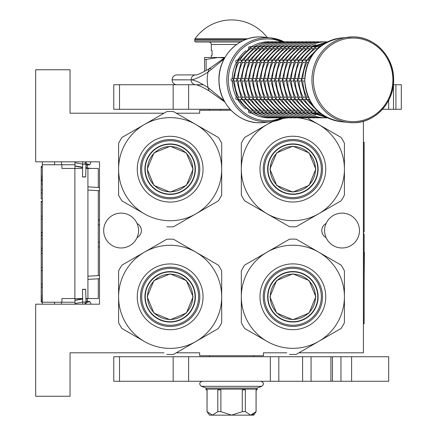 <?xml version="1.0" encoding="UTF-8"?>
<svg xmlns="http://www.w3.org/2000/svg" width="437" height="437" viewBox="0 0 437 437"><rect width="100%" height="100%" fill="white"/><g stroke="black" fill="none" stroke-linecap="round" stroke-linejoin="round"><path stroke-width="0.66" d="M163.99 113.21L70.051 113.21L70.051 69.762L35.687 69.762L35.687 161.816L99.51 161.816L99.51 304.196L35.687 304.196L35.687 396.25L70.051 396.25L70.051 352.801L163.99 352.801M231.009 110.266L199.665 110.266L199.665 113.21L176.308 113.21M298.946 352.801L363.398 352.801L363.398 121.267M176.308 352.801L199.665 352.801L199.665 355.745L263.489 355.745L263.489 352.801L286.803 352.801M342.04 247.981A17.431 17.431 0 0 0 359.471 230.55A17.431 17.431 0 0 0 326.122 223.454C324.046 228.185 324.046 232.916 326.122 237.646A17.431 17.431 0 0 0 342.04 247.981M121.109 213.119A17.431 17.431 0 0 0 103.684 230.55A17.431 17.431 0 0 0 137.032 237.646C139.108 232.916 139.108 228.185 137.032 223.454A17.431 17.431 0 0 0 121.109 213.119M137.032 237.646A7.981 7.981 0 0 0 137.032 223.454M326.122 223.454A7.981 7.981 0 0 0 326.122 237.646M99.51 246.687A4.911 4.911 0 0 1 98.281 246.971M99.51 220.303A4.911 4.911 0 0 0 98.281 220.019M98.281 278.79L98.281 298.547L85.805 298.547M98.281 275.594L98.281 190.663M98.281 187.468L98.281 168.442L85.794 168.442M61.459 164.76L61.459 161.816M61.459 304.196L61.459 302.229M74.962 164.76L42.313 164.76L42.313 302.229L74.962 302.229M42.313 164.76L42.313 161.816L42.313 166.404L41.209 166.404L41.209 167.218L42.313 167.218M42.313 192.979L41.209 192.979L41.209 198.95L42.313 198.95L42.313 201.315L41.209 201.315L41.209 201.938L42.313 201.938M42.313 301.617L41.209 301.617L41.209 301.989L42.313 301.989L42.313 304.196L42.313 302.229M61.95 164.76L61.95 168.442L74.885 168.442L74.885 298.547L61.95 298.547L61.95 302.229M82.604 168.442L74.885 168.442M82.615 298.547L74.885 298.547M42.313 181.033L41.209 181.033L41.209 167.218M42.313 176.177L41.209 176.177M42.313 178.045L41.209 178.045M42.313 179.536L41.209 179.536M42.313 180.656L41.209 180.656M42.313 184.015L41.209 184.015L41.209 181.033M42.313 189.991L41.209 189.991L41.209 184.015M41.209 192.979L41.209 189.991M42.313 216.124L41.209 216.124L41.209 201.938M42.313 219.112L41.209 219.112L41.209 216.124M42.313 232.55L41.209 232.55L41.209 219.112M42.313 235.538L41.209 235.538L41.209 232.55M42.313 238.897L41.209 238.897L41.209 235.538M42.313 248.232L41.209 248.232L41.209 238.897M42.313 250.472L41.209 250.472L41.209 248.232M42.313 267.641L41.209 267.641L41.209 250.472M42.313 253.455L41.209 253.455M42.313 270.629L41.209 270.629L41.209 267.641M42.313 284.072L41.209 284.072L41.209 270.629M42.313 296.018L41.209 296.018L41.209 284.072M42.313 297.881L41.209 297.881L41.209 296.018M42.313 299.378L41.209 299.378L41.209 297.881M42.313 300.869L41.209 300.869L41.209 299.378M41.209 301.617L41.209 300.869M42.313 287.054L41.209 287.054M41.209 235.281L42.313 235.281M74.962 304.196L74.962 298.547M74.962 168.442L74.962 161.816M87.236 302.344L87.236 298.547M87.236 168.442L87.236 163.913M220.532 110.266L220.532 109.283M83.806 289.42C86.029 289.36 86.231 289.299 84.412 289.239C82.189 289.299 81.987 289.36 83.806 289.42L82.511 289.349L82.653 302.093L83.942 302.164C86.165 302.104 86.368 302.043 84.549 301.983M84.783 303.141L86.034 303.868L85.701 289.316L84.412 289.239M89.875 301.617L89.438 301.683L89.875 301.617L91.136 304.196L89.875 301.617L87.236 301.104M74.962 300.328L82.62 299.077M85.81 298.881L89.148 298.547M74.962 303.518L82.653 302.147M85.843 301.956L87.236 300.907M74.962 300.148L82.615 298.684M83.806 176.832C86.029 176.892 86.231 176.958 84.412 177.018C82.189 176.958 81.987 176.892 83.806 176.832L82.511 176.909L82.653 164.165L83.942 164.088C86.165 164.148 86.368 164.214 84.549 164.274M84.783 163.116L86.034 162.389L85.701 176.941L84.412 177.018M89.875 164.634L89.438 164.574L89.875 164.634L90.907 161.816L89.875 164.634L87.236 165.148M74.962 165.929L82.62 167.18M85.81 167.376L87.236 168.201M74.962 162.739L82.653 164.104M85.843 164.301L87.236 165.35M74.962 166.109L82.615 167.573M85.805 167.764L91.065 168.442M170.146 146.553A22.626 22.626 0 0 1 192.777 169.179A22.626 22.626 0 0 1 170.146 191.81A22.626 22.626 0 0 1 147.52 169.179A22.626 22.626 0 0 1 170.146 146.553M195.066 169.179A24.914 24.914 0 0 0 170.146 144.265A24.914 24.914 0 0 0 145.231 169.179A24.914 24.914 0 0 1 170.146 144.265A24.914 24.914 0 0 1 195.066 169.179A24.914 24.914 0 0 1 170.146 194.099A24.914 24.914 0 0 1 145.231 169.179M147.193 169.179L153.917 152.95L170.146 146.231L186.375 152.95L193.099 169.179L186.375 185.408L170.146 192.133L153.917 185.408L147.193 169.179M195.306 169.179A25.16 25.16 0 0 0 170.146 144.019A25.16 25.16 0 0 0 144.986 169.179A25.16 25.16 0 0 1 170.146 144.019A25.16 25.16 0 0 1 195.306 169.179A25.16 25.16 0 0 1 170.146 194.345A25.16 25.16 0 0 1 144.986 169.179A25.16 25.16 0 0 0 170.146 194.345A25.16 25.16 0 0 0 195.306 169.179M166.797 226.77A57.689 57.689 0 0 0 173.5 226.77L195.923 213.824A51.55 51.55 0 0 0 221.696 169.179L221.696 195.071A57.689 57.689 0 0 1 218.347 200.878L195.923 213.824A51.55 51.55 0 0 1 144.374 213.824L121.95 200.878A57.689 57.689 0 0 1 118.596 195.071L118.596 169.179A51.55 51.55 0 0 1 144.374 124.534L166.797 111.593A57.689 57.689 0 0 1 173.5 111.593L218.347 137.48A57.689 57.689 0 0 1 221.696 143.287L221.696 169.179A51.55 51.55 0 0 0 144.374 124.534L121.95 137.48A57.689 57.689 0 0 0 118.596 143.287L118.596 169.179A51.55 51.55 0 0 0 144.374 213.824L143.587 213.371M221.696 154.37L221.696 157.194M221.696 168.207L221.696 170.086M221.696 181.213L221.696 184.518M140.512 169.179A29.64 29.64 0 0 0 170.146 198.819A29.64 29.64 0 0 0 199.785 169.179A29.64 29.64 0 0 0 170.146 139.545A29.64 29.64 0 0 0 140.512 169.179M137.251 169.179A32.895 32.895 0 0 1 170.146 136.284A32.895 32.895 0 0 1 203.041 169.179A32.895 32.895 0 0 1 170.146 202.074A32.895 32.895 0 0 1 137.251 169.179M208.749 206.417L206.308 207.832M196.765 213.338L195.142 214.277M185.507 219.838L182.639 221.493M133.951 207.81L131.089 206.155M118.596 183.993L118.596 181.169M118.596 170.151L118.596 168.278M118.596 157.151L118.596 153.84M131.542 131.941L133.99 130.532M143.533 125.02L145.155 124.086M154.791 118.52L157.653 116.87M183.092 117.132L185.539 118.542M195.082 124.053L196.705 124.987M206.34 130.554L209.208 132.203M170.146 140.703A28.476 28.476 0 0 0 141.67 169.179A28.476 28.476 0 0 0 170.146 197.655A28.476 28.476 0 0 0 198.622 169.179A28.476 28.476 0 0 0 170.146 140.703M170.146 143.959A25.22 25.22 0 0 1 195.372 169.179A25.22 25.22 0 0 1 170.146 194.405A25.22 25.22 0 0 1 144.926 169.179A25.22 25.22 0 0 1 170.146 143.959M170.146 274.201A22.626 22.626 0 0 1 192.777 296.827A22.626 22.626 0 0 1 170.146 319.458A22.626 22.626 0 0 1 147.52 296.827A22.626 22.626 0 0 1 170.146 274.201M195.066 296.827A24.914 24.914 0 0 0 170.146 271.912A24.914 24.914 0 0 0 145.231 296.827A24.914 24.914 0 0 1 170.146 271.912A24.914 24.914 0 0 1 195.066 296.827A24.914 24.914 0 0 1 170.146 321.747A24.914 24.914 0 0 1 145.231 296.827M147.193 296.827L153.917 280.598L170.146 273.879L186.375 280.598L193.099 296.827L186.375 313.061L170.146 319.78L153.917 313.061L147.193 296.827M195.306 296.827A25.16 25.16 0 0 0 170.146 271.667A25.16 25.16 0 0 0 144.986 296.827A25.16 25.16 0 0 1 170.146 271.667A25.16 25.16 0 0 1 195.306 296.827A25.16 25.16 0 0 1 170.146 321.993A25.16 25.16 0 0 1 144.986 296.827A25.16 25.16 0 0 0 170.146 321.993A25.16 25.16 0 0 0 195.306 296.827M166.797 354.418A57.689 57.689 0 0 0 173.5 354.418L195.923 341.472A51.55 51.55 0 0 0 221.696 296.827L221.696 322.719A57.689 57.689 0 0 1 218.347 328.526L195.923 341.472A51.55 51.55 0 0 1 144.374 341.472L121.95 328.526A57.689 57.689 0 0 1 118.596 322.719L118.596 296.827A51.55 51.55 0 0 1 144.374 252.187L166.797 239.241A57.689 57.689 0 0 1 173.5 239.241L218.347 265.133A57.689 57.689 0 0 1 221.696 270.94L221.696 296.827A51.55 51.55 0 0 0 144.374 252.187L121.95 265.133A57.689 57.689 0 0 0 118.596 270.94L118.596 296.827A51.55 51.55 0 0 0 144.374 341.472L143.587 341.024M221.696 282.018L221.696 284.842M221.696 295.86L221.696 297.734M221.696 308.861L221.696 312.165M140.512 296.827A29.64 29.64 0 0 0 170.146 326.466A29.64 29.64 0 0 0 199.785 296.827A29.64 29.64 0 0 0 170.146 267.193A29.64 29.64 0 0 0 140.512 296.827M137.251 296.827A32.895 32.895 0 0 1 170.146 263.937A32.895 32.895 0 0 1 203.041 296.827A32.895 32.895 0 0 1 170.146 329.722A32.895 32.895 0 0 1 137.251 296.827M208.749 334.065L206.308 335.479M196.765 340.986L195.142 341.925M185.507 347.486L182.639 349.141M133.951 335.458L131.089 333.802M118.596 311.641L118.596 308.817M118.596 297.799L118.596 295.925M118.596 284.798L118.596 281.494M131.542 259.594L133.99 258.18M143.533 252.673L145.155 251.734M154.791 246.173L157.653 244.518M183.092 244.78L185.539 246.189M195.082 251.701L196.705 252.635M206.34 258.201L209.208 259.857M170.146 268.356A28.476 28.476 0 0 0 141.67 296.827A28.476 28.476 0 0 0 170.146 325.303A28.476 28.476 0 0 0 198.622 296.827A28.476 28.476 0 0 0 170.146 268.356M170.146 271.606A25.22 25.22 0 0 1 195.372 296.827A25.22 25.22 0 0 1 170.146 322.053A25.22 25.22 0 0 1 144.926 296.827A25.22 25.22 0 0 1 170.146 271.606M292.872 146.504A22.626 22.626 0 0 1 315.503 169.13A22.626 22.626 0 0 1 292.872 191.756A22.626 22.626 0 0 1 270.246 169.13A22.626 22.626 0 0 1 292.872 146.504M317.786 169.13A24.914 24.914 0 0 0 292.872 144.215A24.914 24.914 0 0 0 267.957 169.13A24.914 24.914 0 0 1 292.872 144.215A24.914 24.914 0 0 1 317.786 169.13A24.914 24.914 0 0 1 292.872 194.044A24.914 24.914 0 0 1 267.957 169.13M269.919 169.13L276.643 152.901L292.872 146.177L309.101 152.901L315.825 169.13L309.101 185.359L292.872 192.083L276.643 185.359L269.919 169.13M318.032 169.13A25.16 25.16 0 0 0 292.872 143.97A25.16 25.16 0 0 0 267.712 169.13A25.16 25.16 0 0 1 292.872 143.97A25.16 25.16 0 0 1 318.032 169.13A25.16 25.16 0 0 1 292.872 194.29A25.16 25.16 0 0 1 267.712 169.13A25.16 25.16 0 0 0 292.872 194.29A25.16 25.16 0 0 0 318.032 169.13M266.313 213.322L289.518 226.721A57.689 57.689 0 0 0 296.226 226.721L318.649 213.775A51.55 51.55 0 0 0 344.422 169.13L344.422 195.022A57.689 57.689 0 0 1 341.073 200.829L318.649 213.775A51.55 51.55 0 0 1 267.1 213.775L244.676 200.829A57.689 57.689 0 0 1 241.322 195.022L241.322 169.13A51.55 51.55 0 0 1 267.1 124.485L272.125 121.584M344.422 154.316L344.422 157.14M344.422 168.158L344.422 170.031M344.422 181.158L344.422 184.469M344.422 143.238L344.422 169.13A51.55 51.55 0 0 0 318.649 124.485L341.073 137.431A57.689 57.689 0 0 1 344.422 143.238M263.232 169.13A29.64 29.64 0 0 0 292.872 198.769A29.64 29.64 0 0 0 322.511 169.13A29.64 29.64 0 0 0 292.872 139.49A29.64 29.64 0 0 0 263.232 169.13M259.977 169.13A32.895 32.895 0 0 1 292.872 136.235A32.895 32.895 0 0 1 325.767 169.13A32.895 32.895 0 0 1 292.872 202.025A32.895 32.895 0 0 1 259.977 169.13M289.518 226.721L267.1 213.775A51.55 51.55 0 0 1 241.322 169.13L241.322 143.238A57.689 57.689 0 0 1 244.676 137.431L267.1 124.485A51.55 51.55 0 0 1 273.464 121.371M331.475 206.368L329.028 207.777M319.491 213.289L317.863 214.223M308.227 219.789L305.365 221.444M256.677 207.761L253.815 206.106M241.322 183.944L241.322 181.12M241.322 170.102L241.322 168.229M241.322 157.102L241.322 153.791M254.268 131.892L256.716 130.483M266.253 124.971L267.881 124.037M298.389 117.875A51.55 51.55 0 0 1 318.649 124.485L308.265 118.493M317.808 123.999L319.431 124.938M329.066 130.499L331.929 132.154M287.355 117.875A51.55 51.55 0 0 0 282.439 118.645M292.872 140.654A28.476 28.476 0 0 0 264.396 169.13A28.476 28.476 0 0 0 292.872 197.606A28.476 28.476 0 0 0 321.348 169.13A28.476 28.476 0 0 0 292.872 140.654M292.872 143.91A25.22 25.22 0 0 1 318.098 169.13A25.22 25.22 0 0 1 292.872 194.35A25.22 25.22 0 0 1 267.652 169.13A25.22 25.22 0 0 1 292.872 143.91M292.872 274.152A22.626 22.626 0 0 1 315.503 296.778A22.626 22.626 0 0 1 292.872 319.409A22.626 22.626 0 0 1 270.246 296.778A22.626 22.626 0 0 1 292.872 274.152M317.786 296.778A24.914 24.914 0 0 0 292.872 271.863A24.914 24.914 0 0 0 267.957 296.778A24.914 24.914 0 0 1 292.872 271.863A24.914 24.914 0 0 1 317.786 296.778A24.914 24.914 0 0 1 292.872 321.692A24.914 24.914 0 0 1 267.957 296.778M269.919 296.778L276.643 280.549L292.872 273.824L309.101 280.549L315.825 296.778L309.101 313.007L292.872 319.731L276.643 313.007L269.919 296.778M318.032 296.778A25.16 25.16 0 0 0 292.872 271.617A25.16 25.16 0 0 0 267.712 296.778A25.16 25.16 0 0 1 292.872 271.617A25.16 25.16 0 0 1 318.032 296.778A25.16 25.16 0 0 1 292.872 321.938A25.16 25.16 0 0 1 267.712 296.778A25.16 25.16 0 0 0 292.872 321.938A25.16 25.16 0 0 0 318.032 296.778M289.518 354.369A57.689 57.689 0 0 0 296.226 354.369L318.649 341.423A51.55 51.55 0 0 0 344.422 296.778L344.422 322.67A57.689 57.689 0 0 1 341.073 328.477L318.649 341.423A51.55 51.55 0 0 1 267.1 341.423L244.676 328.477A57.689 57.689 0 0 1 241.322 322.67L241.322 296.778A51.55 51.55 0 0 1 267.1 252.133L289.518 239.186A57.689 57.689 0 0 1 296.226 239.186L341.073 265.079A57.689 57.689 0 0 1 344.422 270.885L344.422 296.778A51.55 51.55 0 0 0 267.1 252.133L244.676 265.079A57.689 57.689 0 0 0 241.322 270.885L241.322 296.778A51.55 51.55 0 0 0 267.1 341.423L266.313 340.969M344.422 281.969L344.422 284.787M344.422 295.805L344.422 297.684M344.422 308.812L344.422 312.116M263.232 296.778A29.64 29.64 0 0 0 292.872 326.417A29.64 29.64 0 0 0 322.511 296.778A29.64 29.64 0 0 0 292.872 267.138A29.64 29.64 0 0 0 263.232 296.778M259.977 296.778A32.895 32.895 0 0 1 292.872 263.882A32.895 32.895 0 0 1 325.767 296.778A32.895 32.895 0 0 1 292.872 329.673A32.895 32.895 0 0 1 259.977 296.778M331.475 334.015L329.028 335.43M319.491 340.936L317.863 341.876M308.227 347.437L305.365 349.092M256.677 335.408L253.815 333.753M241.322 311.592L241.322 308.768M241.322 297.75L241.322 295.876M241.322 284.749L241.322 281.439M254.268 259.54L256.716 258.13M266.253 252.619L267.881 251.685M277.517 246.118L280.379 244.463M305.818 244.731L308.265 246.14M317.808 251.646L319.431 252.586M329.066 258.152L331.929 259.802M292.872 268.302A28.476 28.476 0 0 0 264.396 296.778A28.476 28.476 0 0 0 292.872 325.254A28.476 28.476 0 0 0 321.348 296.778A28.476 28.476 0 0 0 292.872 268.302M292.872 271.557A25.22 25.22 0 0 1 318.098 296.778A25.22 25.22 0 0 1 292.872 322.003A25.22 25.22 0 0 1 267.652 296.778A25.22 25.22 0 0 1 292.872 271.557M388.684 100.302L388.684 109.283L401.313 109.283L401.313 84.734L395.927 84.734L395.927 109.283M188.626 109.283L113.746 109.283L113.746 84.734L188.626 84.734L188.626 109.283L230.097 109.283M382.484 109.283L388.684 109.283M188.626 84.734L203.314 84.734M393.366 84.734L395.927 84.734M209.481 356.729L209.481 355.745M253.668 356.729L253.668 355.745M209.481 110.266L209.481 109.283M176.783 84.734A4.883 4.649 -90 0 1 172.14 79.856L172.14 79.802A4.883 4.649 -90 0 1 176.783 74.918L195.749 74.918A4.883 4.649 90 0 0 191.106 79.796C194.394 79.709 200.031 77.141 208.017 72.1L224.208 58.76M224.214 100.892L208.017 87.553C200.064 82.517 194.427 79.955 191.106 79.856L172.14 79.802M210.874 68.631L209.099 68.789L222.165 59.525L221.739 60.667M224.776 101.914L222.165 100.128A4.883 2.027 -53.8 0 1 221.739 98.986M206.138 70.472L206.138 59.399L218.074 57.487L224.323 58.034M204.576 71.335L204.576 59.399L206.138 59.399M224.924 57.487L204.576 57.487L204.576 59.399M388.684 356.729L388.684 381.272L302.606 381.272L302.606 356.729L388.684 356.729M188.626 381.272L113.746 381.272L113.746 356.729L188.626 356.729L188.626 381.272L302.606 381.272M188.626 356.729L302.606 356.729M320.152 46.71L319.332 46.874L319.054 47.644M309.401 60.186L307.424 60.186L306.086 60.803L306.911 62.491A36.823 35.02 90 0 0 302.803 78.6L301.235 79.829L302.803 81.053A36.823 35.02 90 0 0 306.911 97.167L306.086 98.849L307.424 99.467L309.401 99.467M308.325 62.491L306.911 62.491M304.78 81.053L302.786 81.053M304.78 78.6L302.786 78.6M319.054 112.009L319.332 112.779L320.152 112.943M316.754 48.567L315.498 48.567A36.823 35.02 90 0 0 304.387 60.186M319.076 47.016L319.726 46.71M319.573 46.71L315.536 46.874L315.492 48.551M306.381 60.186L303.628 60.186L302.295 60.803L303.114 62.491A36.823 35.02 90 0 0 299.012 78.6L297.444 79.829L299.012 81.053A36.823 35.02 90 0 0 303.114 97.167L302.295 98.849L303.628 99.467L306.381 99.467M305.157 62.491L303.114 62.491M305.851 61.142L306.769 60.186M301.197 81.053L298.99 81.053M306.769 99.467L305.862 98.533L301.18 80.211L305.862 61.12M301.197 78.6L298.99 78.6M319.726 112.943L319.076 112.642M304.387 99.467A36.823 35.02 90 0 0 315.498 111.085L315.536 112.779L319.573 112.943M315.782 46.71L311.745 46.874L311.707 48.567A36.823 35.02 90 0 0 300.596 60.186M312.963 48.567L311.707 48.567M315.279 47.016L315.935 46.71M301.366 62.491L299.323 62.491A36.823 35.02 90 0 0 295.215 78.6L293.653 79.829L295.215 81.053A36.823 35.02 90 0 0 299.323 97.167L298.498 98.849L299.837 99.467L302.584 99.467M302.054 61.142L302.978 60.186M302.584 60.186L299.837 60.186L298.498 60.803L299.307 62.48M297.406 81.053L295.199 81.053M302.978 99.467L302.065 98.533L297.384 80.211L302.065 61.12M297.406 78.6L295.199 78.6M315.935 112.943L315.279 112.642M300.596 99.467A36.823 35.02 90 0 0 311.707 111.085L311.745 112.779L315.782 112.943M311.991 46.71L307.954 46.874L307.916 48.567A36.823 35.02 90 0 0 296.799 60.186M309.172 48.567L307.916 48.567M311.488 47.016L312.144 46.71M297.575 62.491L295.532 62.491A36.823 35.02 90 0 0 291.424 78.6L289.857 79.829L291.424 81.053A36.823 35.02 90 0 0 295.532 97.167L294.707 98.849L296.046 99.467L298.793 99.467M298.263 61.142L299.187 60.186M298.793 60.186L296.046 60.186L294.707 60.803L295.516 62.48M327.805 41.777L325.554 42.045M293.609 81.053L291.408 81.053M299.187 99.467L298.274 98.533L293.593 80.211L298.274 61.12M293.609 78.6L291.408 78.6M312.144 112.943L311.488 112.642M296.799 99.467A36.823 35.02 90 0 0 307.916 111.085L307.954 112.779L311.991 112.943M325.554 117.608L267.258 117.875A1.229 1.169 90 0 1 266.849 117.799M305.376 48.567L304.119 48.567A36.823 35.02 90 0 0 293.008 60.186M307.697 47.016L308.347 46.71M308.194 46.71L304.157 46.874L304.114 48.551M293.779 62.491L291.736 62.491A36.823 35.02 90 0 0 287.633 78.6L286.066 79.829L287.633 81.053A36.823 35.02 90 0 0 291.736 97.167L290.916 98.849L292.249 99.467L294.997 99.467M294.472 61.142L295.39 60.186M294.997 60.186L292.249 60.186L290.916 60.803L291.719 62.48M308.063 46.792C313.64 43.476 319.633 41.81 326.046 41.777L321.758 42.045M289.818 81.053L287.612 81.053M295.39 99.467L294.483 98.533L289.802 80.211L294.483 61.12M289.818 78.6L287.612 78.6M308.347 112.943L307.697 112.642M293.008 99.467A36.823 35.02 90 0 0 304.119 111.085L304.157 112.779L308.194 112.943M321.758 117.608L322.255 117.875C315.842 117.848 309.849 116.176 304.272 112.861L303.901 112.642M301.585 48.567L300.328 48.567A36.823 35.02 90 0 0 289.218 60.186M303.901 47.016L304.556 46.71M304.403 46.71L300.366 46.874L300.317 48.551M291.206 60.186L288.458 60.186L287.12 60.803L287.945 62.491A36.823 35.02 90 0 0 283.837 78.6L282.275 79.829L283.837 81.053A36.823 35.02 90 0 0 287.945 97.167L287.12 98.849L288.458 99.467L291.206 99.467M289.988 62.491L287.945 62.491M290.676 61.142L291.599 60.186M304.272 46.792C309.849 43.476 315.842 41.81 322.255 41.777L317.967 42.045M286.027 81.053L283.821 81.053M291.599 99.467L290.687 98.533L286.006 80.211L290.687 61.12M286.027 78.6L283.821 78.6M304.556 112.943L304.272 112.866M289.218 99.467A36.823 35.02 90 0 0 300.328 111.085L300.366 112.779L304.403 112.943M317.967 117.608L318.458 117.875C312.051 117.848 306.053 116.176 300.476 112.861L300.11 112.642M297.794 48.567L296.537 48.567A36.823 35.02 90 0 0 285.421 60.186M300.11 47.016L300.765 46.71M300.612 46.71L296.576 46.874L296.526 48.551M287.415 60.186L284.667 60.186L283.329 60.803L284.154 62.491A36.823 35.02 90 0 0 280.046 78.6L278.478 79.829L280.046 81.053A36.823 35.02 90 0 0 284.154 97.167L283.329 98.849L284.667 99.467L287.415 99.467M286.197 62.491L284.154 62.491M286.885 61.142L287.808 60.186M300.476 46.792C306.053 43.476 312.051 41.81 318.458 41.777L314.176 42.045M282.231 81.053L280.03 81.053M287.808 99.467L286.896 98.533L282.215 80.211L286.896 61.12M282.231 78.6L280.03 78.6M300.765 112.943L300.476 112.866M285.421 99.467A36.823 35.02 90 0 0 296.537 111.085L296.576 112.779L300.612 112.943M314.176 117.608L314.667 117.875C308.254 117.848 302.262 116.176 296.685 112.861L296.319 112.642M293.997 48.567L292.741 48.567A36.823 35.02 90 0 0 281.63 60.186M296.319 47.016L296.969 46.71M296.816 46.71L292.779 46.874L292.735 48.551M283.618 60.186L280.871 60.186L279.538 60.803L280.357 62.491A36.823 35.02 90 0 0 276.255 78.6L274.687 79.829L276.255 81.053A36.823 35.02 90 0 0 280.357 97.167L279.538 98.849L280.871 99.467L283.618 99.467M282.4 62.491L280.357 62.491M283.094 61.142L284.012 60.186M296.685 46.792C302.262 43.476 308.254 41.81 314.667 41.777L310.379 42.045M278.44 81.053L276.233 81.053M284.012 99.467L283.105 98.533L278.424 80.211L283.105 61.12M278.44 78.6L276.233 78.6M296.969 112.943L296.685 112.866M281.63 99.467A36.823 35.02 90 0 0 292.741 111.085L292.779 112.779L296.816 112.943M310.379 117.608L310.876 117.875C304.463 117.848 298.471 116.176 292.894 112.861L292.522 112.642M290.206 48.567L288.95 48.567A36.823 35.02 90 0 0 277.839 60.186M292.522 47.016L293.178 46.71M293.025 46.71L288.988 46.874L288.939 48.551M279.827 60.186L277.08 60.186L275.742 60.803L276.566 62.491A36.823 35.02 90 0 0 272.459 78.6L270.896 79.829L272.459 81.053A36.823 35.02 90 0 0 276.566 97.167L275.742 98.849L277.08 99.467L279.827 99.467M278.609 62.491L276.566 62.491M279.298 61.142L280.221 60.186M292.894 46.792C298.471 43.476 304.463 41.81 310.876 41.777L306.588 42.045M274.649 81.053L272.442 81.053M280.221 99.467L279.309 98.533L274.627 80.211L279.309 61.12M274.649 78.6L272.442 78.6M293.178 112.943L292.894 112.866M277.839 99.467A36.823 35.02 90 0 0 288.95 111.085L288.988 112.779L293.025 112.943M306.588 117.608L307.08 117.875C300.672 117.848 294.675 116.176 289.097 112.861L288.731 112.642M289.234 46.71L285.197 46.874L285.159 48.567A36.823 35.02 90 0 0 274.043 60.186M286.41 48.567L285.159 48.567M288.731 47.016L289.387 46.71M274.818 62.491L272.775 62.491A36.823 35.02 90 0 0 268.668 78.6L267.1 79.829L268.668 81.053A36.823 35.02 90 0 0 272.775 97.167L271.951 98.849L273.289 99.467L276.037 99.467M275.507 61.142L276.43 60.186M276.037 60.186L273.289 60.186L271.951 60.803L272.759 62.48M289.097 46.792C294.675 43.476 300.672 41.81 307.08 41.777L302.797 42.045M270.853 81.053L268.646 81.053M276.43 99.467L275.518 98.533L270.836 80.211L275.518 61.12M270.853 78.6L268.646 78.6M289.387 112.943L289.097 112.866M274.043 99.467A36.823 35.02 90 0 0 285.159 111.085L285.197 112.779L289.234 112.943M302.797 117.608L303.289 117.875C296.876 117.848 290.884 116.176 285.306 112.861L284.94 112.642M285.437 46.71L281.401 46.874L281.362 48.567A36.823 35.02 90 0 0 270.252 60.186M282.619 48.567L281.362 48.567M284.94 47.016L285.59 46.71M271.022 62.491L268.979 62.491A36.823 35.02 90 0 0 264.877 78.6L263.309 79.829L264.877 81.053A36.823 35.02 90 0 0 268.979 97.167L268.16 98.849L269.492 99.467L272.24 99.467M271.716 61.142L272.633 60.186M272.24 60.186L269.492 60.186L268.16 60.803L268.963 62.48M285.306 46.792C290.884 43.476 296.876 41.81 303.289 41.777L299.001 42.045M267.062 81.053L264.855 81.053M272.633 99.467L271.727 98.533L267.045 80.211L271.727 61.12M267.062 78.6L264.855 78.6M285.59 112.943L285.306 112.866M270.252 99.467A36.823 35.02 90 0 0 281.362 111.085L281.401 112.779L285.437 112.943M299.001 117.608L299.498 117.875C293.085 117.848 287.093 116.176 281.515 112.861L281.144 112.642M281.647 46.71L277.61 46.874L277.571 48.567A36.823 35.02 90 0 0 266.461 60.186M278.828 48.567L277.571 48.567M281.144 47.016L281.799 46.71M267.231 62.491L265.188 62.491A36.823 35.02 90 0 0 261.08 78.6L259.518 79.829L261.08 81.053A36.823 35.02 90 0 0 265.188 97.167L264.363 98.849L265.701 99.467L268.449 99.467M267.919 61.142L268.842 60.186M268.449 60.186L265.701 60.186L264.363 60.803L265.172 62.48M281.515 46.792C287.093 43.476 293.085 41.81 299.498 41.777L295.21 42.045M263.265 81.053L261.064 81.053M268.842 99.467L267.93 98.533L263.249 80.211L267.93 61.12M263.265 78.6L261.064 78.6M281.799 112.943L281.515 112.866M266.461 99.467A36.823 35.02 90 0 0 277.571 111.085L277.61 112.779L281.647 112.943M295.21 117.608L295.702 117.875C289.294 117.848 283.296 116.176 277.719 112.861L277.353 112.642M275.031 48.567L273.781 48.567A36.823 35.02 90 0 0 262.664 60.186M277.353 47.016L278.008 46.71M277.856 46.71L273.819 46.874L273.77 48.551M264.658 60.186L261.91 60.186L260.572 60.803L261.397 62.491A36.823 35.02 90 0 0 257.289 78.6L255.721 79.829L257.289 81.053A36.823 35.02 90 0 0 261.397 97.167L260.572 98.849L261.91 99.467L264.658 99.467M263.44 62.491L261.397 62.491M264.128 61.142L265.051 60.186M277.719 46.792C283.296 43.476 289.294 41.81 295.702 41.777L291.419 42.045M259.474 81.053L257.267 81.053M265.051 99.467L264.139 98.533L259.458 80.211L264.139 61.12M259.474 78.6L257.267 78.6M278.008 112.943L277.719 112.866M262.664 99.467A36.823 35.02 90 0 0 273.781 111.085L273.819 112.779L277.856 112.943M291.419 117.608L291.911 117.875C285.498 117.848 279.505 116.176 273.928 112.861L273.562 112.642M271.24 48.567L269.984 48.567A36.823 35.02 90 0 0 258.873 60.186M273.562 47.016L274.212 46.71M274.059 46.71L270.022 46.874L269.979 48.551M260.862 60.186L258.114 60.186L256.781 60.803L257.601 62.491A36.823 35.02 90 0 0 253.498 78.6L251.93 79.829L253.498 81.053A36.823 35.02 90 0 0 257.601 97.167L256.781 98.849L258.114 99.467L260.862 99.467M259.644 62.491L257.601 62.491M260.337 61.142L261.255 60.186M273.928 46.792C279.505 43.476 285.498 41.81 291.911 41.777L287.622 42.045M255.683 81.053L253.476 81.053M261.255 99.467L260.348 98.533L255.667 80.211L260.348 61.12M255.683 78.6L253.476 78.6M274.212 112.943L273.928 112.866M258.873 99.467A36.823 35.02 90 0 0 269.984 111.085L270.022 112.779L274.059 112.943M287.622 117.608L288.12 117.875C281.707 117.848 275.714 116.176 270.137 112.861L269.766 112.642M267.449 48.567L266.193 48.567A36.823 35.02 90 0 0 255.082 60.186M269.766 47.016L270.421 46.71M270.268 46.71L266.231 46.874L266.182 48.551M257.071 60.186L254.323 60.186L252.985 60.803L253.81 62.491A36.823 35.02 90 0 0 249.702 78.6L248.14 79.829L249.702 81.053A36.823 35.02 90 0 0 253.81 97.167L252.985 98.849L254.323 99.467L257.071 99.467M255.853 62.491L253.81 62.491M256.541 61.142L257.464 60.186M270.137 46.792C275.714 43.476 281.707 41.81 288.12 41.777L283.832 42.045M251.887 81.053L249.685 81.053M257.464 99.467L256.552 98.533L251.87 80.211L256.552 61.12M251.887 78.6L249.685 78.6M270.421 112.943L270.137 112.866M255.082 99.467A36.823 35.02 90 0 0 266.193 111.085L266.231 112.779L270.268 112.943M283.832 117.608L284.323 117.875C277.916 117.848 271.918 116.176 266.341 112.861L265.975 112.642M265.975 47.016L266.341 46.792C271.918 43.476 277.916 41.81 284.323 41.777L280.041 42.045M263.653 48.567L262.402 48.567A36.823 35.02 90 0 0 251.286 60.186M266.341 46.792L266.63 46.71M266.477 46.71L262.44 46.874L262.391 48.551M253.28 60.186L250.532 60.186L249.194 60.803L250.019 62.491A36.823 35.02 90 0 0 245.911 78.6L244.343 79.829L245.911 81.053A36.823 35.02 90 0 0 250.019 97.167L249.194 98.849L250.532 99.467L253.28 99.467M252.062 62.491L250.019 62.491M252.75 61.142L253.673 60.186M248.096 81.053L245.889 81.053M253.673 99.467L252.761 98.533L248.079 80.211L252.761 61.12M248.096 78.6L245.889 78.6M266.63 112.943L266.341 112.866M251.286 99.467A36.823 35.02 90 0 0 262.402 111.085L262.44 112.779L266.477 112.943M280.041 117.608L280.532 117.875C274.119 117.848 268.127 116.176 262.55 112.861L262.184 112.642M262.184 47.016L262.55 46.792C268.127 43.476 274.119 41.81 280.532 41.777L276.244 42.045M259.862 48.567L258.606 48.567A36.823 35.02 90 0 0 247.495 60.186M262.55 46.792L262.834 46.71M262.681 46.71L258.644 46.874L258.595 48.551M249.483 60.186L246.736 60.186L245.397 60.803L246.222 62.491A36.823 35.02 90 0 0 242.12 78.6L240.552 79.829L242.12 81.053A36.823 35.02 90 0 0 246.222 97.167L245.397 98.849L246.736 99.467L249.483 99.467M248.265 62.491L246.222 62.491M248.959 61.142L249.877 60.186M244.305 81.053L242.098 81.053M249.877 99.467L248.97 98.533L244.288 80.211L248.97 61.12M244.305 78.6L242.098 78.6M262.834 112.943L262.55 112.866M247.495 99.467A36.823 35.02 90 0 0 258.606 111.085L258.644 112.779L262.681 112.943M276.244 117.608L276.741 117.875C270.328 117.848 264.336 116.176 258.759 112.861L258.387 112.642M258.387 47.016L258.759 46.792C264.336 43.476 270.328 41.81 276.741 41.777L272.453 42.045M258.89 46.71L254.853 46.874L254.815 48.567A36.823 35.02 90 0 0 243.704 60.186M256.071 48.567L254.815 48.567M258.759 46.792L259.043 46.71M244.474 62.491L242.431 62.491A36.823 35.02 90 0 0 238.323 78.6L236.761 79.829L238.323 81.053A36.823 35.02 90 0 0 242.431 97.167L241.606 98.849L242.945 99.467L245.692 99.467M245.162 61.142L246.086 60.186M245.692 60.186L242.945 60.186L241.606 60.803L242.415 62.48M240.508 81.053L238.307 81.053M246.086 99.467L245.173 98.533L240.492 80.211L245.173 61.12M240.508 78.6L238.307 78.6M259.043 112.943L258.759 112.866M243.704 99.467A36.823 35.02 90 0 0 254.815 111.085L254.853 112.779L258.89 112.943M272.453 117.608L272.945 117.875C266.537 117.848 260.539 116.176 254.962 112.861L254.596 112.642M254.596 47.016L254.962 46.792C260.539 43.476 266.537 41.81 272.945 41.777L268.657 42.045M255.093 46.71L251.062 46.874L251.024 48.567A36.823 35.02 90 0 0 239.908 60.186M252.275 48.567L251.024 48.567M254.962 46.792L255.252 46.71M240.678 62.491L238.64 62.491A36.823 35.02 90 0 0 234.532 78.6L232.965 79.829L234.532 81.053A36.823 35.02 90 0 0 238.64 97.167L237.815 98.849L239.148 99.467L241.901 99.467M241.371 61.142L242.295 60.186M241.901 60.186L239.148 60.186L237.815 60.803L238.618 62.48M236.717 81.053L234.511 81.053M242.295 99.467L241.382 98.533L236.701 80.211L241.382 61.12M236.717 78.6L234.511 78.6M255.252 112.943L254.962 112.866M239.908 99.467A36.823 35.02 90 0 0 251.024 111.085L251.062 112.779L255.093 112.943M268.657 117.608L269.154 117.875C262.741 117.848 256.748 116.176 251.171 112.861L250.805 112.642M250.805 47.016L251.171 46.792C256.748 43.476 262.741 41.81 269.154 41.777L267.258 41.777A1.229 1.169 90 0 0 266.849 41.854M251.171 46.792L251.455 46.71M251.302 46.71L249.745 46.71A1.229 1.169 90 0 0 248.675 48.431M238.105 60.186L236.93 60.186A1.229 1.169 90 0 0 236.362 62.491L236.887 62.491M237.581 61.142L238.498 60.186M232.926 81.053L232.238 81.053A1.229 1.169 90 0 1 231.069 79.829A1.229 1.169 90 0 1 232.238 78.6L232.926 78.6M238.498 99.467L237.591 98.533L232.91 80.211L237.591 61.12M236.887 97.167L236.362 97.167A1.229 1.169 90 0 0 236.93 99.467L238.105 99.467M251.455 112.943L251.171 112.866M248.675 111.222A1.229 1.169 90 0 0 249.745 112.943L251.302 112.943M245.807 108.933A36.823 35.02 -90 0 1 237.635 99.467M236.362 97.167A36.823 35.02 -90 0 1 232.255 81.053M232.255 78.6A36.823 35.02 -90 0 1 236.362 62.491M237.635 60.186A36.823 35.02 -90 0 1 245.807 50.719M254.219 112.943A36.823 35.02 90 0 0 258.966 114.931M238.64 97.167L240.678 97.167M254.219 46.71A36.823 35.02 -90 0 1 258.966 44.721M252.275 111.085L251.024 111.085M258.016 112.943A36.823 35.02 90 0 0 262.763 114.931M242.431 97.167L244.474 97.167M258.016 46.71A36.823 35.02 -90 0 1 262.763 44.721M256.071 111.085L254.815 111.085M261.807 112.943A36.823 35.02 90 0 0 266.554 114.931M261.807 46.71A36.823 35.02 -90 0 1 266.554 44.721M259.862 111.085L258.606 111.085M248.265 97.167L246.222 97.167M265.598 112.943A36.823 35.02 90 0 0 270.345 114.931M265.598 46.71A36.823 35.02 -90 0 1 270.345 44.721M263.653 111.085L262.402 111.085M252.062 97.167L250.019 97.167M269.394 112.943A36.823 35.02 90 0 0 274.141 114.931M274.141 44.721A36.823 35.02 90 0 0 269.394 46.71M267.449 111.085L266.193 111.085M255.853 97.167L253.81 97.167M273.185 112.943A36.823 35.02 90 0 0 277.932 114.931M273.185 46.71A36.823 35.02 -90 0 1 277.932 44.721M271.24 111.085L269.984 111.085M259.644 97.167L257.601 97.167M276.976 112.943A36.823 35.02 90 0 0 281.723 114.931M281.723 44.721A36.823 35.02 90 0 0 276.976 46.71M275.031 111.085L273.781 111.085M263.44 97.167L261.397 97.167M280.772 112.943A36.823 35.02 90 0 0 285.519 114.931M265.188 97.167L267.231 97.167M280.772 46.71A36.823 35.02 -90 0 1 285.519 44.721M278.828 111.085L277.571 111.085M284.563 112.943A36.823 35.02 90 0 0 289.31 114.931M268.979 97.167L271.022 97.167M284.563 46.71A36.823 35.02 -90 0 1 289.31 44.721M282.619 111.085L281.362 111.085M288.354 112.943A36.823 35.02 90 0 0 293.101 114.931M272.775 97.167L274.818 97.167M288.354 46.71A36.823 35.02 -90 0 1 293.101 44.721M286.41 111.085L285.159 111.085M292.151 112.943A36.823 35.02 90 0 0 296.898 114.931M292.151 46.71A36.823 35.02 -90 0 1 296.898 44.721M290.206 111.085L288.95 111.085M278.609 97.167L276.566 97.167M295.942 112.943A36.823 35.02 90 0 0 300.689 114.931M300.689 44.721A36.823 35.02 90 0 0 295.942 46.71M293.997 111.085L292.741 111.085M282.4 97.167L280.357 97.167M299.738 112.943A36.823 35.02 90 0 0 304.48 114.931M299.738 46.71A36.823 35.02 -90 0 1 304.48 44.721M297.794 111.085L296.537 111.085M286.197 97.167L284.154 97.167M303.529 112.943A36.823 35.02 90 0 0 308.276 114.931M308.276 44.721A36.823 35.02 90 0 0 303.529 46.71M301.585 111.085L300.328 111.085M289.988 97.167L287.945 97.167M307.32 112.943A36.823 35.02 90 0 0 312.067 114.931M291.736 97.167L293.779 97.167M307.32 46.71A36.823 35.02 -90 0 1 312.067 44.721M305.376 111.085L304.119 111.085M311.117 112.943A36.823 35.02 90 0 0 315.858 114.931M295.532 97.167L297.575 97.167M311.117 46.71A36.823 35.02 -90 0 1 315.858 44.721M309.172 111.085L307.916 111.085M314.908 112.943A36.823 35.02 90 0 0 319.655 114.931M299.323 97.167L301.366 97.167M314.908 46.71A36.823 35.02 -90 0 1 319.655 44.721M312.963 111.085L311.707 111.085M318.699 112.943A36.823 35.02 90 0 0 322.124 114.461M322.124 45.191A36.823 35.02 90 0 0 318.699 46.71M316.754 111.085L315.498 111.085M305.157 97.167L303.114 97.167M308.178 99.467A36.823 35.02 90 0 0 314.547 107.355M314.547 52.298A36.823 35.02 90 0 0 308.178 60.186M308.325 97.167L306.911 97.167M256.126 411.643L253.668 415.15L209.481 415.15L207.029 411.643L207.094 389.864L206.067 389.864L206.067 389.127L257.082 389.127L257.087 389.864L256.06 389.864L256.06 411.643L256.126 389.864M256.06 411.643L250.707 415.15L245.359 411.643L242.278 411.643L231.577 415.15L220.876 411.643L217.795 411.643L212.442 415.15L207.094 411.643M261.779 386.313L201.375 386.313L206.073 388.023L257.082 388.023L261.779 386.313C264.232 384.15 263.937 382.468 260.889 381.272M212.163 415.139L212.442 415.15M218.822 389.127L218.822 389.864L217.795 389.864L217.795 411.643M210.394 389.127L214.491 389.127M218.822 389.864L220.876 389.864L220.876 411.643M244.332 389.127L244.332 389.864L242.278 389.864L242.278 411.643M235.674 389.127L227.48 389.127M244.332 389.864L245.359 389.864L245.359 411.643M248.658 389.127L252.761 389.127M250.985 415.139L253.618 414.074M247.839 38.795L194.984 38.795A44.924 44.924 0 0 1 267.215 37.5M245.818 39.51L194.755 39.51A1.229 1.229 111.6 0 1 194.984 38.795M194.755 39.51L194.755 40.794A1.229 1.229 41.4 0 0 195.984 42.023L224.126 42.023M240.476 42.023L195.984 42.023M232.653 42.023L239.034 42.023M211.322 57.487L211.322 55.526L212.06 55.526L212.06 50.616L211.322 50.616L211.322 44.476A2.453 2.453 130.3 0 0 208.87 42.023M363.398 142.178L364.136 142.178L364.136 231.779L363.644 231.779L363.644 234.232L364.136 234.232L364.136 323.833L363.398 323.833M364.403 252.138L364.136 283.023M364.136 284.525L364.136 291.364M99.51 224.902L98.281 224.902M87.919 168.442L87.919 298.547M54.587 164.76L54.587 161.816M54.587 304.196L54.587 302.229M98.281 242.087L99.51 242.087M42.313 232.921L41.209 232.921M86.286 304.196L85.985 303.688M86.351 161.816L85.985 162.569M173.156 84.734L173.156 109.283M119.514 109.283L119.514 84.734M393.486 109.283L393.486 84.734M222.165 100.128L209.099 90.863C202.451 86.968 197.999 84.925 195.749 84.734A4.883 4.649 -90 0 1 191.106 79.856L172.14 79.856M209.099 90.863L208.017 87.553A37.161 35.342 -90 0 1 207.247 79.829A37.161 35.342 -90 0 1 208.017 72.1L209.099 68.789C201.49 73.116 197.038 75.159 195.749 74.918M351.605 356.729L351.605 381.272M340.958 356.729L340.958 381.272M332.47 356.729L332.47 381.272M270.334 356.729L270.334 381.272M173.156 356.729L173.156 381.272M119.514 381.272L119.514 356.729M259.835 36.91A42.913 40.816 90 0 0 219.024 79.829A42.913 40.816 90 0 0 259.835 122.742A42.913 40.816 90 0 0 264.221 122.491L259.824 122.742C238.378 123.294 219.035 103.509 218.964 81.031C217.741 57.706 237.537 36.287 259.824 36.91L264.221 37.161A42.913 40.816 90 0 0 259.835 36.91M264.221 37.161L271.197 37.953L284.083 41.777A42.116 40.057 90 0 0 271.197 37.953A42.116 40.057 90 0 0 266.892 37.708A42.116 40.057 90 0 0 226.836 79.829A42.116 40.057 90 0 0 266.892 121.945A42.116 40.057 90 0 0 271.197 121.699A42.116 40.057 90 0 0 284.066 117.875L271.197 121.699L264.221 122.491M281.499 41.777A40.892 38.888 90 0 0 267.258 38.937A40.892 38.888 90 0 0 228.365 79.829A40.892 38.888 90 0 0 267.258 120.716A40.892 38.888 90 0 0 281.499 117.875M340.472 121.601C318.89 117.34 306.987 103.749 304.775 80.834C306.146 56.908 318.043 42.651 340.472 38.052A42.018 39.958 90 0 0 304.808 79.829A42.018 39.958 90 0 0 340.472 121.601L348.355 122.497A42.919 40.816 90 0 0 352.741 122.742M352.741 36.91A42.919 40.816 90 0 0 348.355 37.156A42.919 40.816 90 0 0 311.925 79.829A42.919 40.816 90 0 0 348.355 122.497L352.757 122.748A42.919 40.816 90 0 0 393.562 79.829A42.919 40.816 90 0 0 352.768 36.91L340.472 38.052M353.134 38.03A41.799 39.751 90 0 0 313.384 79.829A41.799 39.751 90 0 0 353.134 121.623A41.799 39.751 90 0 0 392.885 79.829A41.799 39.751 90 0 0 353.134 38.03M242.83 40.794L194.755 40.794M211.322 44.476L236.646 44.476M363.398 149.541L364.136 149.541M363.398 316.47L364.136 316.47M82.653 302.093L82.833 304.196M85.87 302.754L89.438 301.683M87.919 276.195L99.51 275.523M87.919 279.39L99.51 278.719M82.888 161.816L82.653 164.165M89.438 164.574L85.87 163.504M99.51 190.734L87.919 190.062M99.51 187.539L87.919 186.867M222.165 59.525L224.776 57.739M330.913 381.272L330.913 356.729M311.062 356.729L311.062 381.272M278.817 381.272L278.817 356.729M327.805 117.875L326.046 117.875C319.633 117.848 313.64 116.176 308.063 112.861M237.908 99.117L250.838 112.664M250.838 46.988L237.908 60.535M241.705 99.117L254.634 112.664M254.634 46.988L241.705 60.535M245.496 99.117L258.425 112.664M258.425 46.988L245.496 60.535M249.287 99.117L262.216 112.664M262.216 46.988L249.287 60.535M253.083 99.117L266.013 112.664M266.013 46.988L253.083 60.535M256.874 99.117L269.804 112.664M269.804 46.988L256.874 60.535M260.665 99.117L273.595 112.664M273.595 46.988L260.665 60.535M264.461 99.117L277.391 112.664M277.391 46.988L264.461 60.535M268.252 99.117L281.182 112.664M281.182 46.988L268.252 60.535M272.049 99.117L284.973 112.664M284.973 46.988L272.049 60.535M275.84 99.117L288.77 112.664M288.77 46.988L275.84 60.535M279.631 99.117L292.561 112.664M292.561 46.988L279.631 60.535M283.427 99.117L296.352 112.664M296.352 46.988L283.427 60.535M287.218 99.117L300.148 112.664M300.148 46.988L287.218 60.535M291.009 99.117L303.939 112.664M303.939 46.988L291.009 60.535M294.806 99.117L307.73 112.664M307.73 46.988L294.806 60.535M311.854 112.861L327.663 117.81M298.597 99.117L311.526 112.664M327.663 41.848L311.854 46.792M311.526 46.988L298.597 60.535M315.651 112.861L326.281 117.083M302.388 99.117L315.317 112.664M326.281 42.569L315.651 46.792M315.317 46.988L302.388 60.535M319.442 112.861L321.517 114.019M306.184 99.117L319.114 112.664M321.517 45.634L319.442 46.792M319.114 46.988L306.184 60.535M352.757 122.748C375.044 123.371 394.846 101.947 393.617 78.622C393.546 56.138 374.203 36.353 352.757 36.91M201.375 386.313C198.922 384.15 199.217 382.468 202.265 381.272M206.073 388.023L206.073 389.127M257.082 388.023L257.082 389.127M207.029 411.643L207.029 389.864"/></g></svg>
